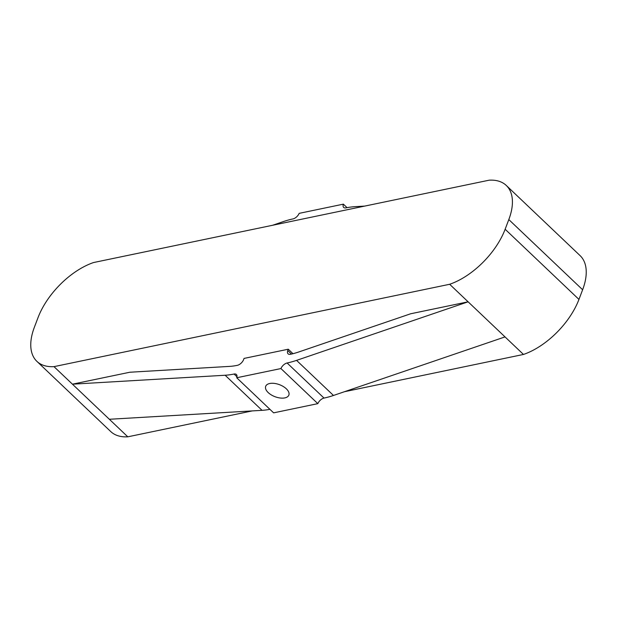 <?xml version="1.0" encoding="UTF-8"?>
<svg xmlns="http://www.w3.org/2000/svg" width="617" height="617" viewBox="0 0 617 617"><rect width="100%" height="100%" fill="white"/><g stroke="black" fill="none" stroke-linecap="round" stroke-linejoin="round"><path stroke-width="0.93" d="M298.736 351.983L410.683 313.768L468.11 301.813L296.561 360.374A90.676 48.851 133.6 0 1 287.106 362.989A6.047 3.255 -46.4 0 0 280.928 368.557L236.712 377.758A6.047 3.255 133.6 0 0 236.388 374.488A6.047 3.255 133.6 0 0 234.067 374.033A90.676 48.851 -46.4 0 1 225.136 375.244L72.444 384.183L129.871 372.228L229.516 366.398A79.794 42.989 133.6 0 0 237.368 365.326A6.047 3.255 -46.4 0 0 243.553 359.765L244.062 358.415L288.27 349.214L287.761 350.556A6.047 3.255 133.6 0 0 288.085 353.834A6.047 3.255 133.6 0 0 290.414 354.289A79.794 42.989 -46.4 0 0 298.736 351.983M252.276 410.907L127.804 436.821L109.348 419.275L262.048 410.336A90.676 48.851 -46.4 0 0 269.922 409.333M109.348 419.275L53.987 366.637A59.594 32.107 133.6 0 1 36.897 361.361A59.594 32.107 133.6 0 1 34.375 327.249L38.046 317.578A59.594 32.107 133.6 0 1 93.529 262.549L489.196 180.179A59.594 32.107 133.6 0 1 506.287 185.462L580.103 255.639A59.594 32.107 133.6 0 1 582.625 289.751L578.954 299.422A59.594 32.107 133.6 0 1 523.471 354.451L505.022 336.905L333.473 395.466A90.676 48.851 133.6 0 1 324.018 398.081A6.047 3.255 -46.4 0 0 317.832 403.641L280.928 368.557M236.712 377.758L273.624 412.85L317.832 403.641M364.724 206.093L354.952 206.664A90.676 48.851 -46.4 0 0 346.029 207.875A6.047 3.255 133.6 0 1 343.7 207.428A6.047 3.255 133.6 0 1 343.376 204.15L299.168 213.359A6.047 3.255 -46.4 0 1 292.982 218.919A90.676 48.851 133.6 0 0 283.527 221.534L272.552 225.282M292.99 353.695L288.27 349.214M291.448 354.058L287.761 350.556M506.287 185.462A59.594 32.107 133.6 0 1 508.809 219.575L505.138 229.246A59.594 32.107 133.6 0 1 449.662 284.275L53.987 366.637M505.022 336.905L449.662 284.275M284.838 397.896A12.394 6.417 -159.2 0 0 288.856 395.104A12.394 6.417 -159.2 0 0 279.555 384.707A12.394 6.417 -159.2 0 0 265.688 386.304A12.394 6.417 -159.2 0 0 271.256 394.88A12.394 6.417 -159.2 0 0 284.838 397.896M347.078 207.667L343.376 204.15M127.804 436.821A59.594 32.107 133.6 0 1 110.713 431.538L36.897 361.361M523.471 354.451L344.448 391.718M582.625 289.751L508.809 219.575M578.954 299.422L505.138 229.246M333.473 395.466L296.561 360.374M324.018 398.081L287.106 362.989M262.048 410.336L225.136 375.244M236.967 376.786L234.067 374.033"/></g></svg>

